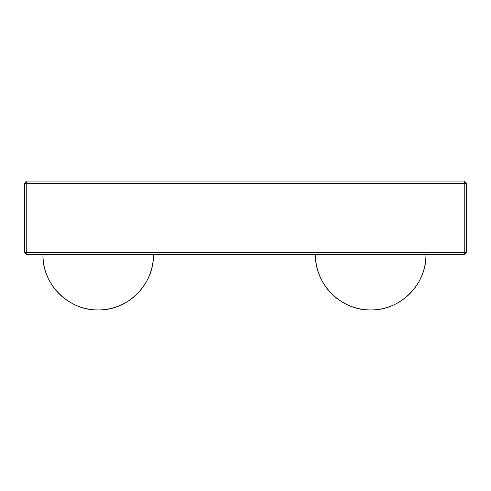 <?xml version="1.0" encoding="UTF-8"?>
<svg xmlns="http://www.w3.org/2000/svg" width="491" height="491" viewBox="0 0 491 491"><rect width="100%" height="100%" fill="white"/><g stroke="black" fill="none" stroke-linecap="round" stroke-linejoin="round"><path stroke-width="0.74" d="M370.705 309.944A55.238 55.238 0 0 0 425.942 254.706C426.704 284.221 400.22 310.705 370.705 309.944C341.19 310.705 314.706 284.221 315.468 254.706A55.238 55.238 0 0 0 370.705 309.944M98.2 309.944A55.238 55.238 0 0 0 153.438 254.706C154.199 284.221 127.715 310.705 98.2 309.944C68.685 310.705 42.201 284.221 42.962 254.706A55.238 55.238 0 0 0 98.2 309.944M24.55 183.266L24.55 252.497L24.55 183.266L464.24 183.266L464.24 252.497L26.76 252.497L26.76 183.266L466.45 183.266L466.45 252.497L466.45 183.266L464.24 181.056L464.24 183.266L466.45 183.266L464.24 181.056L26.76 181.056L464.24 181.056L464.24 254.706L466.45 252.497L464.24 252.497L464.24 254.706L26.76 254.706L464.24 254.706L466.45 252.497L24.55 252.497L26.76 254.706L26.76 252.497L24.55 252.497L26.76 254.706L26.76 181.056L26.76 183.266L24.55 183.266L26.76 181.056L24.55 183.266"/></g></svg>
